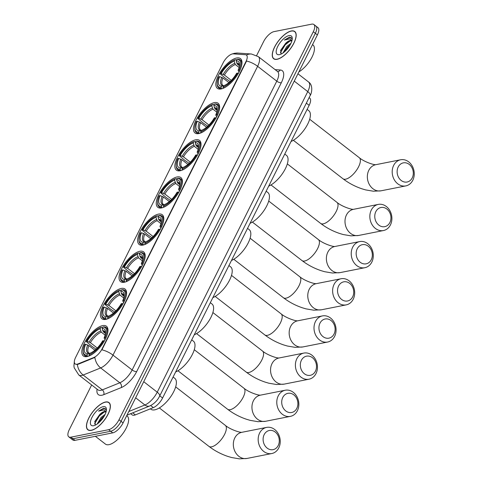 <?xml version="1.0" encoding="UTF-8"?>
<svg xmlns="http://www.w3.org/2000/svg" width="483" height="483" viewBox="0 0 483 483"><rect width="100%" height="100%" fill="white"/><g stroke="black" fill="none" stroke-linecap="round" stroke-linejoin="round"><path stroke-width="0.72" d="M161.576 207.925A18.825 7.806 -52.2 0 0 177.889 193.822A18.825 7.806 -52.2 0 0 180.859 177.563A18.825 7.806 -52.2 0 0 177.08 176.953A18.825 7.806 -52.2 0 0 160.767 191.057A18.825 7.806 -52.2 0 0 157.796 207.31A18.825 7.806 -52.2 0 0 161.576 207.925M105.741 319.414A18.825 7.806 -52.2 0 0 122.06 305.31A18.825 7.806 -52.2 0 0 125.031 289.057A18.825 7.806 -52.2 0 0 121.251 288.448A18.825 7.806 -52.2 0 0 104.932 302.551A18.825 7.806 -52.2 0 0 101.961 318.804A18.825 7.806 -52.2 0 0 105.741 319.414M124.354 282.253A18.825 7.806 -52.2 0 0 140.668 268.15A18.825 7.806 -52.2 0 0 143.638 251.891A18.825 7.806 -52.2 0 0 139.859 251.281A18.825 7.806 -52.2 0 0 123.545 265.384A18.825 7.806 -52.2 0 0 120.575 281.643A18.825 7.806 -52.2 0 0 124.354 282.253M142.962 245.086A18.825 7.806 -52.2 0 0 159.281 230.983A18.825 7.806 -52.2 0 0 162.252 214.724A18.825 7.806 -52.2 0 0 158.472 214.114A18.825 7.806 -52.2 0 0 142.153 228.218A18.825 7.806 -52.2 0 0 139.182 244.476A18.825 7.806 -52.2 0 0 142.962 245.086M180.183 170.759A18.825 7.806 -52.2 0 0 196.503 156.655A18.825 7.806 -52.2 0 0 199.473 140.396A18.825 7.806 -52.2 0 0 195.693 139.786A18.825 7.806 -52.2 0 0 179.374 153.89A18.825 7.806 -52.2 0 0 176.404 170.149A18.825 7.806 -52.2 0 0 180.183 170.759M198.797 133.592A18.825 7.806 -52.2 0 0 215.11 119.488A18.825 7.806 -52.2 0 0 218.081 103.235A18.825 7.806 -52.2 0 0 214.301 102.625A18.825 7.806 -52.2 0 0 197.988 116.729A18.825 7.806 -52.2 0 0 195.017 132.982A18.825 7.806 -52.2 0 0 198.797 133.592M221.148 88.95A18.825 7.806 -52.2 0 0 237.467 74.847A18.825 7.806 -52.2 0 0 240.437 58.588A18.825 7.806 -52.2 0 0 236.658 57.978A18.825 7.806 -52.2 0 0 220.345 72.082A18.825 7.806 -52.2 0 0 217.374 88.341A18.825 7.806 -52.2 0 0 221.148 88.95M87.133 356.581A18.825 7.806 -52.2 0 0 103.447 342.477A18.825 7.806 -52.2 0 0 106.417 326.218A18.825 7.806 -52.2 0 0 102.638 325.608A18.825 7.806 -52.2 0 0 86.324 339.712A18.825 7.806 -52.2 0 0 83.354 355.971A18.825 7.806 -52.2 0 0 87.133 356.581M309.114 97.614L309.724 98.085A10.656 4.419 127.8 0 1 309.156 105.324L162.59 398.01A10.656 4.419 127.8 0 1 153.34 407.616L135.379 414.891A10.656 4.419 127.8 0 1 134.28 415.229A10.656 4.419 127.8 0 1 132.137 414.879L130.621 413.708M77.045 364.212A9.588 3.979 -52.2 0 0 78.035 363.904L93.75 357.547A9.588 3.979 -52.2 0 0 102.076 348.895L245.944 61.601A9.588 3.979 -52.2 0 0 246.457 55.086A9.588 3.979 -52.2 0 0 245.4 54.706L233.295 53.861A9.588 3.979 -52.2 0 0 223.11 62.875L75.626 357.384A9.588 3.979 -52.2 0 0 75.119 363.898A9.588 3.979 -52.2 0 0 77.045 364.212M91.311 430.359A17.225 7.142 -52.2 0 0 106.242 417.457A17.225 7.142 -52.2 0 0 108.965 402.58A17.225 7.142 -52.2 0 0 105.505 402.019A17.225 7.142 -52.2 0 0 90.575 414.927A17.225 7.142 -52.2 0 0 87.858 429.804A17.225 7.142 -52.2 0 0 91.311 430.359M277.127 59.3A17.225 7.142 -52.2 0 0 292.058 46.392A17.225 7.142 -52.2 0 0 294.775 31.516A17.225 7.142 -52.2 0 0 291.321 30.96A17.225 7.142 -52.2 0 0 276.385 43.862A17.225 7.142 -52.2 0 0 273.668 58.739A17.225 7.142 -52.2 0 0 277.127 59.3M245.944 61.601L246.197 61.794L246.535 61.027A12.431 4.872 26.6 0 1 257.62 66.31L112.992 355.12A14.206 5.893 127.8 0 1 100.663 367.931A12.431 9.207 -112 0 1 94.885 357.426L78.403 364.194L76.501 364.442M91.667 384.969L69.323 429.586A10.656 4.419 -52.2 0 0 68.755 436.825L72.842 439.989A10.656 4.419 -52.2 0 0 74.986 440.339L112.744 432.859A10.656 4.419 -52.2 0 0 123.093 422.909L317.391 34.903L315.351 33.321A10.656 4.419 -52.2 0 0 315.918 26.082A10.656 4.419 -52.2 0 1 315.351 33.321L121.052 421.327L315.351 33.321L313.31 31.733A10.656 4.419 -52.2 0 0 313.872 24.494A10.656 4.419 -52.2 0 0 311.734 24.15L273.976 31.63A10.656 4.419 -52.2 0 0 263.621 41.58L256.636 55.527M112.744 432.859L110.698 431.271A10.656 4.419 -52.2 0 0 121.052 421.327A10.656 4.419 -52.2 0 1 110.698 431.271L72.939 438.751L110.698 431.271L108.657 429.689A10.656 4.419 -52.2 0 0 119.011 419.739L313.31 31.733M70.802 438.407A10.656 4.419 -52.2 0 0 72.939 438.751A10.656 4.419 -52.2 0 1 70.802 438.407M246.197 61.794L101.907 349.837A12.431 4.872 -153.4 0 1 112.992 355.12L132.149 369.972L276.777 81.162A14.206 5.893 -52.2 0 0 277.532 71.508L277.508 71.55M68.755 436.825A10.656 4.419 -52.2 0 0 70.898 437.169L108.657 429.689M317.391 34.903A10.656 4.419 -52.2 0 0 317.959 27.664L313.872 24.494M105.433 402.164A17.05 7.07 -52.2 0 0 90.653 414.939A17.05 7.07 -52.2 0 0 87.966 429.659A17.05 7.07 -52.2 0 0 91.384 430.214A17.05 7.07 -52.2 0 0 106.163 417.439A17.05 7.07 -52.2 0 0 108.856 402.719A17.05 7.07 -52.2 0 0 105.433 402.164M95.362 436.3L105.409 444.082A17.756 7.366 -52.2 0 0 108.971 444.662A17.756 7.366 -52.2 0 0 124.366 431.355A17.756 7.366 -52.2 0 0 127.168 416.02L126.721 415.67M106.055 411.987A8.024 3.327 -52.2 0 0 105.88 411.824A8.024 3.327 -52.2 0 0 104.268 411.564A8.024 3.327 -52.2 0 0 99.733 414.517L101.237 413.363L104.714 411.914L106.037 412.059M97.143 424.068L101.068 417.451L105.125 414.42M98.405 423.102L101.877 418.079L104.304 416.002M106.405 410.296L103.851 408.147L98.556 411.13L103.899 409.916L106.121 411.757M93.642 425.716A11.58 4.8 -52.2 0 0 93.823 425.674A11.58 4.8 -52.2 0 0 102.203 419.129A11.58 4.8 -52.2 0 0 106.453 409.385A11.58 4.8 -52.2 0 0 103.181 406.662A11.58 4.8 -52.2 0 0 91.933 417.475A11.58 4.8 -52.2 0 0 93.642 425.716M99.733 414.517L94.891 421.309L95.344 424.986M98.556 411.13L103.899 408.491L105.421 408.594M94.553 423.929L99.371 415.899L104.328 411.969M100.156 421.484L103.102 417.904M94.716 421.87L98.967 415.585L101.847 412.983M98.719 422.836L102.209 418.097L104.171 416.225M291.243 31.105A17.05 7.07 -52.2 0 0 276.469 43.875A17.05 7.07 -52.2 0 0 273.776 58.6A17.05 7.07 -52.2 0 0 277.2 59.155A17.05 7.07 -52.2 0 0 291.98 46.38A17.05 7.07 -52.2 0 0 294.666 31.655A17.05 7.07 -52.2 0 0 291.243 31.105M291.871 40.928A8.024 3.327 -52.2 0 0 291.696 40.765A8.024 3.327 -52.2 0 0 290.084 40.506A8.024 3.327 -52.2 0 0 285.55 43.458L287.053 42.305L290.531 40.85L291.847 40.995M282.953 53.003L286.878 46.392L290.941 43.355M284.221 52.043L287.687 47.02L290.114 44.937M292.221 39.238L289.661 37.082L284.366 40.065L289.715 38.851L291.931 40.693M279.452 54.651A11.58 4.8 -52.2 0 0 279.639 54.615A11.58 4.8 -52.2 0 0 288.019 48.071A11.58 4.8 -52.2 0 0 292.269 38.326A11.58 4.8 -52.2 0 0 288.991 35.603A11.58 4.8 -52.2 0 0 277.743 46.41A11.58 4.8 -52.2 0 0 279.452 54.651M285.55 43.458L280.708 50.25L281.16 53.927M298.862 71.901A17.756 7.366 -52.2 0 0 311.752 57.574A17.756 7.366 -52.2 0 0 312.978 44.955L312.531 44.611M284.366 40.065L289.709 37.432L291.231 37.529M280.363 52.864L285.187 44.834L290.144 40.91M285.966 50.425L288.919 46.839M280.532 50.812L284.777 44.521L287.657 41.918M284.535 51.778L288.025 47.038L289.987 45.16M278.214 445.519A9.769 8.024 78.8 0 0 275.219 432.037A9.769 8.024 78.8 0 0 264.171 434.628A9.769 8.024 78.8 0 0 267.171 448.109A9.769 8.024 78.8 0 0 278.214 445.519M259.631 433.04A13.319 10.94 -101.2 0 1 266.616 427.401A13.319 10.94 -101.2 0 1 278.033 433.342A13.319 10.94 -101.2 0 1 278.782 447.892A13.319 10.94 -101.2 0 1 271.796 453.531A13.319 10.94 -101.2 0 1 260.379 447.59A13.319 10.94 -101.2 0 1 259.631 433.04M106.815 335.788A17.617 7.305 -52.2 0 0 106.188 327.571A17.617 7.305 -52.2 0 0 103.61 326.876L102.807 327.069A16.905 7.01 -52.2 0 1 105.022 337.768L104.105 337.955A15.269 6.333 -52.2 0 0 105.493 332.123A15.269 6.333 -52.2 0 0 102.13 328.422L103.302 331.785L105.421 333.427M104.998 339.815L104.105 337.955M96.093 349.143L91.788 346.208L86.209 341.499A16.905 7.01 -52.2 0 1 100.82 327.462L101.623 327.269L102.402 327.872M150.358 408.823L150.853 409.204A19.531 8.102 -52.2 0 0 154.771 409.838A19.531 8.102 -52.2 0 0 171.706 395.203A19.531 8.102 -52.2 0 0 174.786 378.334L173.101 377.024M104.473 341.01L103.561 340.69A16.905 7.01 -52.2 0 1 88.95 354.727L89.168 355.711A17.617 7.305 -52.2 0 0 92.712 353.973M105.022 337.768L105.934 338.088M100.82 327.462L100.138 328.814A15.269 6.333 -52.2 0 0 87.127 341.318L86.209 341.499M102.13 328.422L102.807 327.069M88.95 354.727L89.633 353.375A15.269 6.333 -52.2 0 0 102.644 340.877L103.561 340.69M87.127 341.318L90.393 342.676L97.264 348.001M105.095 335.105L101.315 332.177L100.138 328.814M87.64 356.466L86.964 355.126A16.905 7.01 -52.2 0 1 83.142 351.032L83.154 351.841A17.617 7.305 -52.2 0 0 84.603 355.41A17.617 7.305 -52.2 0 0 87.181 356.104M94.879 350.211L88.926 345.599L85.666 344.24L84.748 344.421A16.905 7.01 -52.2 0 0 83.142 351.032M85.666 344.24A15.269 6.333 -52.2 0 0 87.64 353.773L86.964 355.126M87.64 353.773L89.747 353.302L88.896 353.079A13.138 5.452 -52.2 0 1 88.926 345.599M296.828 408.352A9.769 8.024 78.8 0 0 293.827 394.871A9.769 8.024 78.8 0 0 282.778 397.461A9.769 8.024 78.8 0 0 285.779 410.942A9.769 8.024 78.8 0 0 296.828 408.352M278.238 395.873A13.319 10.94 -101.2 0 1 285.23 390.234A13.319 10.94 -101.2 0 1 296.647 396.181A13.319 10.94 -101.2 0 1 297.395 410.725A13.319 10.94 -101.2 0 1 290.404 416.364A13.319 10.94 -101.2 0 1 278.987 410.423A13.319 10.94 -101.2 0 1 278.238 395.873M125.429 298.621A17.617 7.305 -52.2 0 0 124.801 290.404A17.617 7.305 -52.2 0 0 122.223 289.709L121.414 289.903A16.905 7.01 -52.2 0 1 123.636 300.607L122.712 300.788A15.269 6.333 -52.2 0 0 124.107 294.956A15.269 6.333 -52.2 0 0 120.738 291.255L121.915 294.624L124.034 296.26M123.612 302.654L122.712 300.788M114.706 311.982L110.396 309.048L104.817 304.332A16.905 7.01 -52.2 0 1 119.428 290.295L120.231 290.108L121.01 290.712M123.08 303.843L122.169 303.529A16.905 7.01 -52.2 0 1 107.564 317.566L107.781 318.551A17.617 7.305 -52.2 0 0 111.325 316.812M123.636 300.607L124.548 300.921M119.428 290.295L118.752 291.647A15.269 6.333 -52.2 0 0 105.741 304.151L104.817 304.332M120.738 291.255L121.414 289.903M107.564 317.566L108.24 316.214A15.269 6.333 -52.2 0 0 121.251 303.71L122.169 303.529M105.741 304.151L109.001 305.51L115.872 310.841M123.702 297.945L119.929 295.016L118.752 291.647M175.637 371.958A19.531 8.102 -52.2 0 0 191.268 356.472A19.531 8.102 -52.2 0 0 193.399 341.167L191.709 339.857M106.254 319.299L105.578 317.959A16.905 7.01 -52.2 0 1 101.75 313.865L101.768 314.681A17.617 7.305 -52.2 0 0 103.211 318.249A17.617 7.305 -52.2 0 0 105.795 318.943M113.493 313.05L107.54 308.432L104.274 307.073L103.356 307.254A16.905 7.01 -52.2 0 0 101.75 313.865M104.274 307.073A15.269 6.333 -52.2 0 0 106.254 316.606L105.578 317.959M106.254 316.606L108.361 316.136L107.504 315.912A13.138 5.452 -52.2 0 1 107.54 308.432M315.435 371.185A9.769 8.024 78.8 0 0 312.441 357.71A9.769 8.024 78.8 0 0 301.392 360.3A9.769 8.024 78.8 0 0 304.393 373.776A9.769 8.024 78.8 0 0 315.435 371.185M296.852 358.712A13.319 10.94 -101.2 0 1 303.837 353.073A13.319 10.94 -101.2 0 1 315.254 359.014A13.319 10.94 -101.2 0 1 316.003 373.564A13.319 10.94 -101.2 0 1 309.017 379.203A13.319 10.94 -101.2 0 1 297.6 373.256A13.319 10.94 -101.2 0 1 296.852 358.712M144.043 261.454A17.617 7.305 -52.2 0 0 143.409 253.243A17.617 7.305 -52.2 0 0 140.831 252.549L140.028 252.742A16.905 7.01 -52.2 0 1 142.244 263.44L141.326 263.621A15.269 6.333 -52.2 0 0 142.714 257.795A15.269 6.333 -52.2 0 0 139.352 254.094L140.523 257.457L142.642 259.099M142.219 265.487L141.326 263.621M133.314 274.815L129.009 271.881L123.431 267.171A16.905 7.01 -52.2 0 1 138.041 253.134L138.844 252.941L139.623 253.545M141.694 266.682L140.782 266.362A16.905 7.01 -52.2 0 1 126.172 280.4L126.389 281.384A17.617 7.305 -52.2 0 0 129.933 279.645M142.244 263.44L143.155 263.76M138.041 253.134L137.359 254.487A15.269 6.333 -52.2 0 0 124.348 266.984L123.431 267.171M139.352 254.094L140.028 252.742M126.172 280.4L126.854 279.047A15.269 6.333 -52.2 0 0 139.865 266.544L140.782 266.362M124.348 266.984L127.615 268.349L134.485 273.674M142.316 260.778L138.536 257.85L137.359 254.487M194.251 334.791A19.531 8.102 -52.2 0 0 209.876 319.305A19.531 8.102 -52.2 0 0 212.007 304.006L210.322 302.696M124.862 282.132L124.185 280.792A16.905 7.01 -52.2 0 1 120.364 276.699L120.376 277.514A17.617 7.305 -52.2 0 0 121.825 281.082A17.617 7.305 -52.2 0 0 124.403 281.776M132.101 275.884L126.148 271.271L122.887 269.906L121.97 270.094A16.905 7.01 -52.2 0 0 120.364 276.699M122.887 269.906A15.269 6.333 -52.2 0 0 124.862 279.44L124.185 280.792M124.862 279.44L126.969 278.969L126.117 278.751A13.138 5.452 -52.2 0 1 126.148 271.271M334.049 334.025A9.769 8.024 78.8 0 0 331.048 320.543A9.769 8.024 78.8 0 0 320 323.133A9.769 8.024 78.8 0 0 323 336.615A9.769 8.024 78.8 0 0 334.049 334.025M315.459 321.545A13.319 10.94 -101.2 0 1 322.451 315.906A13.319 10.94 -101.2 0 1 333.868 321.847A13.319 10.94 -101.2 0 1 334.616 336.397A13.319 10.94 -101.2 0 1 327.625 342.036A13.319 10.94 -101.2 0 1 316.208 336.096A13.319 10.94 -101.2 0 1 315.459 321.545M162.65 224.293A17.617 7.305 -52.2 0 0 162.022 216.076A17.617 7.305 -52.2 0 0 159.444 215.382L158.635 215.575A16.905 7.01 -52.2 0 1 160.857 226.279L159.933 226.461A15.269 6.333 -52.2 0 0 161.328 220.628A15.269 6.333 -52.2 0 0 157.959 216.927L159.136 220.29L161.256 221.932M160.833 228.326L159.933 226.461M151.928 237.648L147.617 234.72L142.038 230.005A16.905 7.01 -52.2 0 1 156.649 215.967L157.452 215.774L158.231 216.378M160.302 229.516L159.39 229.202A16.905 7.01 -52.2 0 1 144.785 243.233L145.003 244.217A17.617 7.305 -52.2 0 0 148.547 242.484M160.857 226.279L161.769 226.593M156.649 215.967L155.973 217.32A15.269 6.333 -52.2 0 0 142.962 229.823L142.038 230.005M157.959 216.927L158.635 215.575M144.785 243.233L145.461 241.88A15.269 6.333 -52.2 0 0 158.472 229.383L159.39 229.202M142.962 229.823L146.222 231.182L153.093 236.507M160.924 223.617L157.15 220.683L155.973 217.32M212.858 297.631A19.531 8.102 -52.2 0 0 228.489 282.144A19.531 8.102 -52.2 0 0 230.62 266.839L228.93 265.529M143.475 244.972L142.799 243.631A16.905 7.01 -52.2 0 1 138.971 239.538L138.989 240.347A17.617 7.305 -52.2 0 0 140.432 243.921A17.617 7.305 -52.2 0 0 143.016 244.615M150.714 238.717L144.761 234.104L141.495 232.746L140.577 232.927A16.905 7.01 -52.2 0 0 138.971 239.538M141.495 232.746A15.269 6.333 -52.2 0 0 143.475 242.279L142.799 243.631M143.475 242.279L145.582 241.808L144.725 241.585A13.138 5.452 -52.2 0 1 144.761 234.104M352.656 296.858A9.769 8.024 78.8 0 0 349.662 283.376A9.769 8.024 78.8 0 0 338.613 285.966A9.769 8.024 78.8 0 0 341.614 299.448A9.769 8.024 78.8 0 0 352.656 296.858M334.073 284.384A13.319 10.94 -101.2 0 1 341.058 278.745A13.319 10.94 -101.2 0 1 352.475 284.686A13.319 10.94 -101.2 0 1 353.224 299.231A13.319 10.94 -101.2 0 1 346.239 304.87A13.319 10.94 -101.2 0 1 334.822 298.929A13.319 10.94 -101.2 0 1 334.073 284.384M181.264 187.126A17.617 7.305 -52.2 0 0 180.63 178.915A17.617 7.305 -52.2 0 0 178.052 178.221L177.249 178.408A16.905 7.01 -52.2 0 1 179.465 189.113L178.547 189.294A15.269 6.333 -52.2 0 0 179.936 183.462A15.269 6.333 -52.2 0 0 176.573 179.761L177.744 183.129L179.863 184.772M179.441 191.159L178.547 189.294M170.535 200.487L166.23 197.553L160.652 192.838A16.905 7.01 -52.2 0 1 175.263 178.807L176.066 178.613L176.844 179.217M178.915 192.349L178.004 192.035A16.905 7.01 -52.2 0 1 163.393 206.072L163.61 207.056A17.617 7.305 -52.2 0 0 167.154 205.317M179.465 189.113L180.376 189.427M175.263 178.807L174.58 180.159A15.269 6.333 -52.2 0 0 161.57 192.657L160.652 192.838M176.573 179.761L177.249 178.408M163.393 206.072L164.075 204.72A15.269 6.333 -52.2 0 0 177.086 192.216L178.004 192.035M161.57 192.657L164.836 194.021L171.706 199.346M179.537 186.45L175.758 183.522L174.58 180.159M231.472 260.464A19.531 8.102 -52.2 0 0 247.097 244.978A19.531 8.102 -52.2 0 0 249.228 229.673L247.544 228.362M162.083 207.805L161.407 206.464A16.905 7.01 -52.2 0 1 157.585 202.371L157.597 203.186A17.617 7.305 -52.2 0 0 159.046 206.754A17.617 7.305 -52.2 0 0 161.624 207.449M169.322 201.556L163.369 196.937L160.108 195.579L159.191 195.76A16.905 7.01 -52.2 0 0 157.585 202.371M160.108 195.579A15.269 6.333 -52.2 0 0 162.083 205.112L161.407 206.464M162.083 205.112L164.19 204.641L163.339 204.418A13.138 5.452 -52.2 0 1 163.369 196.937M371.27 259.697A9.769 8.024 78.8 0 0 368.269 246.215A9.769 8.024 78.8 0 0 357.221 248.805A9.769 8.024 78.8 0 0 360.221 262.281A9.769 8.024 78.8 0 0 371.27 259.697M352.681 247.218A13.319 10.94 -101.2 0 1 359.672 241.578A13.319 10.94 -101.2 0 1 371.089 247.519A13.319 10.94 -101.2 0 1 371.838 262.07A13.319 10.94 -101.2 0 1 364.846 267.709A13.319 10.94 -101.2 0 1 353.429 261.768A13.319 10.94 -101.2 0 1 352.681 247.218M199.871 149.959A17.617 7.305 -52.2 0 0 199.244 141.748A17.617 7.305 -52.2 0 0 196.666 141.054L195.856 141.247A16.905 7.01 -52.2 0 1 198.078 151.946L197.155 152.133A15.269 6.333 -52.2 0 0 198.549 146.301A15.269 6.333 -52.2 0 0 195.18 142.6L196.358 145.963L198.477 147.605M198.054 153.992L197.155 152.133M189.149 163.32L184.838 160.386L179.259 155.677A16.905 7.01 -52.2 0 1 193.87 141.64L194.673 141.447L195.452 142.05M197.523 155.188L196.611 154.868A16.905 7.01 -52.2 0 1 182.006 168.905L182.224 169.889A17.617 7.305 -52.2 0 0 185.768 168.15M198.078 151.946L198.99 152.266M193.87 141.64L193.194 142.992A15.269 6.333 -52.2 0 0 180.183 155.496L179.259 155.677M195.18 142.6L195.856 141.247M182.006 168.905L182.683 167.553A15.269 6.333 -52.2 0 0 195.693 155.049L196.611 154.868M180.183 155.496L183.443 156.854L190.314 162.179M198.145 149.283L194.371 146.355L193.194 142.992M250.079 223.297A19.531 8.102 -52.2 0 0 265.71 207.811A19.531 8.102 -52.2 0 0 267.842 192.512L266.151 191.202M180.696 170.638L180.02 169.298A16.905 7.01 -52.2 0 1 176.192 165.204L176.21 166.019A17.617 7.305 -52.2 0 0 177.653 169.587A17.617 7.305 -52.2 0 0 180.237 170.282M187.935 164.389L181.982 159.776L178.716 158.418L177.798 158.599A16.905 7.01 -52.2 0 0 176.192 165.204M178.716 158.418A15.269 6.333 -52.2 0 0 180.696 167.945L180.02 169.298M180.696 167.945L182.803 167.48L181.946 167.257A13.138 5.452 -52.2 0 1 181.982 159.776M389.878 222.53A9.769 8.024 78.8 0 0 386.883 209.048A9.769 8.024 78.8 0 0 375.834 211.639A9.769 8.024 78.8 0 0 378.835 225.12A9.769 8.024 78.8 0 0 389.878 222.53M371.294 210.051A13.319 10.94 -101.2 0 1 378.28 204.412A13.319 10.94 -101.2 0 1 389.696 210.353A13.319 10.94 -101.2 0 1 390.445 224.903A13.319 10.94 -101.2 0 1 383.46 230.542A13.319 10.94 -101.2 0 1 372.043 224.601A13.319 10.94 -101.2 0 1 371.294 210.051M218.485 112.799A17.617 7.305 -52.2 0 0 217.851 104.582A17.617 7.305 -52.2 0 0 215.273 103.887L214.47 104.08A16.905 7.01 -52.2 0 1 216.686 114.785L215.768 114.966A15.269 6.333 -52.2 0 0 217.157 109.134A15.269 6.333 -52.2 0 0 213.794 105.433L214.965 108.796L217.084 110.438M216.662 116.832L215.768 114.966M207.756 126.16L203.452 123.225L197.873 118.51A16.905 7.01 -52.2 0 1 212.484 104.473L213.287 104.286L214.066 104.889M216.136 118.021L215.225 117.707A16.905 7.01 -52.2 0 1 200.614 131.744L200.831 132.728A17.617 7.305 -52.2 0 0 204.375 130.99M216.686 114.785L217.598 115.099M212.484 104.473L211.802 105.825A15.269 6.333 -52.2 0 0 198.791 118.329L197.873 118.51M213.794 105.433L214.47 104.08M200.614 131.744L201.296 130.392A15.269 6.333 -52.2 0 0 214.307 117.888L215.225 117.707M198.791 118.329L202.057 119.687L208.928 125.019M216.758 112.122L212.979 109.194L211.802 105.825M268.693 186.136A19.531 8.102 -52.2 0 0 284.318 170.65A19.531 8.102 -52.2 0 0 286.449 155.345L284.765 154.035M199.304 133.477L198.628 132.137A16.905 7.01 -52.2 0 1 194.806 128.043L194.818 128.858A17.617 7.305 -52.2 0 0 196.267 132.427A17.617 7.305 -52.2 0 0 198.845 133.121M206.543 127.228L200.59 122.61L197.33 121.251L196.412 121.432A16.905 7.01 -52.2 0 0 194.806 128.043M197.33 121.251A15.269 6.333 -52.2 0 0 199.304 130.784L198.628 132.137M199.304 130.784L201.411 130.313L200.56 130.09A13.138 5.452 -52.2 0 1 200.59 122.61M412.234 177.889A9.769 8.024 78.8 0 0 409.234 164.407A9.769 8.024 78.8 0 0 398.191 166.997A9.769 8.024 78.8 0 0 401.192 180.473A9.769 8.024 78.8 0 0 412.234 177.889M393.651 165.409A13.319 10.94 -101.2 0 1 400.636 159.77A13.319 10.94 -101.2 0 1 412.053 165.711A13.319 10.94 -101.2 0 1 412.802 180.262A13.319 10.94 -101.2 0 1 405.817 185.901A13.319 10.94 -101.2 0 1 394.4 179.96A13.319 10.94 -101.2 0 1 393.651 165.409M240.836 68.151A17.617 7.305 -52.2 0 0 240.208 59.94A17.617 7.305 -52.2 0 0 237.63 59.246L236.827 59.439A16.905 7.01 -52.2 0 1 239.043 70.138L238.125 70.319A15.269 6.333 -52.2 0 0 239.514 64.493A15.269 6.333 -52.2 0 0 236.145 60.792L237.322 64.154L239.441 65.797M239.019 72.184L238.125 70.319M230.113 81.512L225.803 78.578L220.23 73.869A16.905 7.01 -52.2 0 1 234.835 59.832L235.644 59.638L236.422 60.242M238.493 73.38L237.582 73.06A16.905 7.01 -52.2 0 1 222.971 87.097L223.188 88.081A17.617 7.305 -52.2 0 0 226.732 86.342M239.043 70.138L239.954 70.458M234.835 59.832L234.158 61.184A15.269 6.333 -52.2 0 0 221.148 73.688L220.23 73.869M236.145 60.792L236.827 59.439M222.971 87.097L223.647 85.745A15.269 6.333 -52.2 0 0 236.664 73.241L237.582 73.06M221.148 73.688L224.414 75.046L231.285 80.371M239.115 67.475L235.336 64.547L234.158 61.184M291.044 141.489A19.531 8.102 -52.2 0 0 306.675 126.003A19.531 8.102 -52.2 0 0 308.806 110.704L307.122 109.393M221.661 88.83L220.985 87.489A16.905 7.01 -52.2 0 1 217.157 83.396L217.175 84.211A17.617 7.305 -52.2 0 0 218.624 87.779A17.617 7.305 -52.2 0 0 221.202 88.474M228.9 82.581L222.947 77.968L219.687 76.604L218.763 76.791A16.905 7.01 -52.2 0 0 217.157 83.396M219.687 76.604A15.269 6.333 -52.2 0 0 221.661 86.137L220.985 87.489M221.661 86.137L223.768 85.666L222.917 85.449A13.138 5.452 -52.2 0 1 222.947 77.968M132.747 412.844L135.379 414.891M78.035 363.904L78.403 364.194M93.75 357.547L94.125 357.831M150.672 405.545L153.34 407.616M159.776 395.831L162.59 398.01M306.343 103.145L309.156 105.324M121.275 387.577A3.55 2.632 68 0 0 119.814 382.784L100.663 367.931L83.148 375.025A14.206 5.893 127.8 0 1 81.681 375.472A14.206 5.893 127.8 0 1 78.826 375.013L97.983 389.866A14.206 5.893 -52.2 0 0 100.832 390.324A14.206 5.893 -52.2 0 0 102.305 389.878L119.814 382.784A14.206 5.893 -52.2 0 0 132.149 369.972A3.55 1.389 -153.4 0 0 136.689 371.56A17.756 7.366 127.8 0 1 121.275 387.577L103.76 394.665A17.756 7.366 127.8 0 1 97.041 389.141M77.358 364.448A12.431 9.207 -112 0 0 83.148 375.025L102.305 389.878A3.55 2.632 68 0 1 103.76 394.665M246.384 55.032A12.431 10.898 -86 0 1 251.438 54.011L258.375 56.662A14.206 5.893 127.8 0 1 257.62 66.31L276.777 81.162A3.55 1.389 -153.4 0 0 281.317 82.75L136.689 371.56M233.367 53.861A12.431 10.898 -86 0 1 237.944 53.064L251.438 54.011M275.093 69.624L280.309 69.987A17.756 7.366 127.8 0 1 281.317 82.75M70.898 437.169L74.986 440.339M119.011 419.739L123.093 422.909M277.604 71.556A3.55 3.115 94 0 0 280.309 69.987M128.804 411.51L144.912 404.989L135.663 397.817M159.619 396.145A7.1 2.783 -153.4 0 0 157.241 392.178L307.762 91.607A14.206 5.893 -52.2 0 0 308.516 81.953C313.696 85.34 311.426 94.07 310.134 95.574L159.619 396.145C157.446 400.546 154.162 403.818 149.766 405.955A7.1 5.265 -112 0 1 144.912 404.989A14.206 5.893 -52.2 0 0 157.241 392.178L143.729 381.703M310.134 95.574A7.1 2.783 -153.4 0 0 307.762 91.607L294.244 81.126M175.661 386.877L225.277 425.342A13.319 5.524 127.8 0 1 224.571 434.392A13.319 5.524 127.8 0 1 211.632 446.823A13.319 5.524 127.8 0 1 208.958 446.395C214.621 450.73 220.918 454.068 227.843 456.423L231.532 457.516L239.351 458.85L246.952 458.452L271.796 453.531M266.616 427.401L241.778 432.321A13.319 10.94 78.8 0 0 234.786 437.96A13.319 10.94 78.8 0 0 235.535 452.511A13.319 10.94 78.8 0 0 246.952 458.452M105.451 333.179L104.998 332.31A13.138 5.452 -52.2 0 0 103.302 331.785M100.627 331.048A13.663 5.663 -52.2 0 0 89.198 342.036M105.457 333.119A13.663 5.663 -52.2 0 0 102.619 330.656M101.315 332.177A13.138 5.452 -52.2 0 0 90.393 342.676M87.731 344.959A13.663 5.663 -52.2 0 0 89.47 353.333M194.275 349.71L243.885 388.181A13.319 5.524 127.8 0 1 243.178 397.225A13.319 5.524 127.8 0 1 230.24 409.662A13.319 5.524 127.8 0 1 227.565 409.228C233.235 413.563 239.532 416.907 246.451 419.256L250.14 420.355L257.964 421.683L265.565 421.285L290.404 416.364M285.23 390.234L260.385 395.16A13.319 10.94 78.8 0 0 253.4 400.799A13.319 10.94 78.8 0 0 254.143 415.344A13.319 10.94 78.8 0 0 265.565 421.285M124.059 296.019L123.612 295.143A13.138 5.452 -52.2 0 0 121.915 294.624M119.241 293.881A13.663 5.663 -52.2 0 0 107.806 304.87M124.065 295.958A13.663 5.663 -52.2 0 0 121.227 293.489M119.929 295.016A13.138 5.452 -52.2 0 0 109.001 305.51M106.345 307.792A13.663 5.663 -52.2 0 0 108.083 316.172M212.882 312.543L262.498 351.014A13.319 5.524 127.8 0 1 261.792 360.064A13.319 5.524 127.8 0 1 248.854 372.496A13.319 5.524 127.8 0 1 246.179 372.067C251.842 376.396 258.139 379.741 265.064 382.089L268.753 383.188L276.572 384.522L284.173 384.124L309.017 379.203M303.837 353.073L278.999 357.994A13.319 10.94 78.8 0 0 272.007 363.633A13.319 10.94 78.8 0 0 272.756 378.183A13.319 10.94 78.8 0 0 284.173 384.124M142.672 258.852L142.219 257.982A13.138 5.452 -52.2 0 0 140.523 257.457M137.848 256.721A13.663 5.663 -52.2 0 0 126.419 267.703M142.678 258.791A13.663 5.663 -52.2 0 0 139.841 256.322M138.536 257.85A13.138 5.452 -52.2 0 0 127.615 268.349M124.952 270.625A13.663 5.663 -52.2 0 0 126.691 279.005M231.496 275.382L281.106 313.847A13.319 5.524 127.8 0 1 280.4 322.898A13.319 5.524 127.8 0 1 267.461 335.329A13.319 5.524 127.8 0 1 264.787 334.9C270.456 339.235 276.753 342.574 283.672 344.928L287.361 346.021L295.185 347.355L302.787 346.957L327.625 342.036M322.451 315.906L297.606 320.833A13.319 10.94 78.8 0 0 290.621 326.466A13.319 10.94 78.8 0 0 291.37 341.016A13.319 10.94 78.8 0 0 302.787 346.957M161.28 221.691L160.833 220.816A13.138 5.452 -52.2 0 0 159.136 220.29M156.462 219.554A13.663 5.663 -52.2 0 0 145.027 230.542M161.286 221.625A13.663 5.663 -52.2 0 0 158.448 219.161M157.15 220.683A13.138 5.452 -52.2 0 0 146.222 231.182M143.566 233.464A13.663 5.663 -52.2 0 0 145.305 241.838M250.103 238.216L299.72 276.687A13.319 5.524 127.8 0 1 299.013 285.737A13.319 5.524 127.8 0 1 286.075 298.168A13.319 5.524 127.8 0 1 283.4 297.733C289.063 302.068 295.361 305.413 302.286 307.762L305.974 308.86L313.793 310.195L321.394 309.796L346.239 304.87M341.058 278.745L316.22 283.666A13.319 10.94 78.8 0 0 309.229 289.305A13.319 10.94 78.8 0 0 309.977 303.849A13.319 10.94 78.8 0 0 321.394 309.796M179.893 184.524L179.441 183.649A13.138 5.452 -52.2 0 0 177.744 183.129M175.069 182.387A13.663 5.663 -52.2 0 0 163.64 193.375M179.899 184.464A13.663 5.663 -52.2 0 0 177.062 181.994M175.758 183.522A13.138 5.452 -52.2 0 0 164.836 194.021M162.173 196.297A13.663 5.663 -52.2 0 0 163.912 204.677M268.717 201.055L318.327 239.52A13.319 5.524 127.8 0 1 317.621 248.57A13.319 5.524 127.8 0 1 304.682 261.001A13.319 5.524 127.8 0 1 302.008 260.572C307.677 264.907 313.974 268.246 320.893 270.601L324.582 271.694L332.407 273.028L340.008 272.629L364.846 267.709M359.672 241.578L334.828 246.499A13.319 10.94 78.8 0 0 327.842 252.138A13.319 10.94 78.8 0 0 328.591 266.688A13.319 10.94 78.8 0 0 340.008 272.629M198.501 147.357L198.054 146.488A13.138 5.452 -52.2 0 0 196.358 145.963M193.683 145.226A13.663 5.663 -52.2 0 0 182.248 156.214M198.507 147.297A13.663 5.663 -52.2 0 0 195.669 144.834M194.371 146.355A13.138 5.452 -52.2 0 0 183.443 156.854M180.787 159.136A13.663 5.663 -52.2 0 0 182.526 167.51M287.325 163.888L336.941 202.359A13.319 5.524 127.8 0 1 336.234 211.403A13.319 5.524 127.8 0 1 323.296 223.84A13.319 5.524 127.8 0 1 320.621 223.406C326.285 227.741 332.582 231.085 339.507 233.434L343.196 234.533L351.014 235.861L358.615 235.463L383.46 230.542M378.28 204.412L353.441 209.338A13.319 10.94 78.8 0 0 346.45 214.977A13.319 10.94 78.8 0 0 347.199 229.522A13.319 10.94 78.8 0 0 358.615 235.463M217.115 110.196L216.662 109.321A13.138 5.452 -52.2 0 0 214.965 108.796M212.291 108.059A13.663 5.663 -52.2 0 0 200.862 119.047M217.121 110.13A13.663 5.663 -52.2 0 0 214.283 107.667M212.979 109.194A13.138 5.452 -52.2 0 0 202.057 119.687M199.394 121.97A13.663 5.663 -52.2 0 0 201.133 130.344M309.681 119.247L359.298 157.712A13.319 5.524 127.8 0 1 358.591 166.762A13.319 5.524 127.8 0 1 345.647 179.193A13.319 5.524 127.8 0 1 342.978 178.764C348.641 183.093 354.939 186.438 361.864 188.787L365.553 189.885L373.371 191.22L380.972 190.821L405.817 185.901M400.636 159.77L375.798 164.691A13.319 10.94 78.8 0 0 368.807 170.33A13.319 10.94 78.8 0 0 369.555 184.88A13.319 10.94 78.8 0 0 380.972 190.821M239.471 65.549L239.019 64.68A13.138 5.452 -52.2 0 0 237.322 64.154M234.647 63.418A13.663 5.663 -52.2 0 0 223.212 74.406M239.477 65.489A13.663 5.663 -52.2 0 0 236.64 63.025M235.336 64.547A13.138 5.452 -52.2 0 0 224.414 75.046M221.751 77.322A13.663 5.663 -52.2 0 0 223.49 85.702M232.094 53.999L234.496 53.287L237.944 53.064M74.382 361.103L73.923 366.011L74.219 367.829L78.826 375.013M258.375 56.662L277.532 71.508M308.516 81.953L297.939 73.754M149.766 405.955L126.963 415.187M88.769 430.287L87.966 429.659M109.665 403.347L108.856 402.719M274.586 59.228L273.776 58.6M295.475 32.283L294.666 31.655M159.342 407.924L208.958 446.395M107.854 328.863L106.188 327.571M86.264 356.702L84.603 355.41M225.277 425.342C229.848 429.302 239.767 432.732 241.947 432.297M177.955 370.763L227.565 409.228M126.461 291.696L124.801 290.404M104.877 319.535L103.211 318.249M243.885 388.181C248.461 392.136 258.381 395.571 260.554 395.13M196.563 333.596L246.179 372.067M145.075 254.529L143.409 253.243M123.485 282.374L121.825 281.082M262.498 351.014C267.069 354.969 276.988 358.404 279.168 357.969M215.176 296.429L264.787 334.9M163.683 217.368L162.022 216.076M142.099 245.207L140.432 243.921M281.106 313.847C285.682 317.808 295.602 321.237 297.776 320.803M233.784 259.268L283.4 297.733M182.296 180.201L180.63 178.915M160.706 208.046L159.046 206.754M299.72 276.687C304.29 280.641 314.21 284.076 316.389 283.636M252.398 222.102L302.008 260.572M200.904 143.04L199.244 141.748M179.32 170.879L177.653 169.587M318.327 239.52C322.904 243.48 332.823 246.91 334.997 246.475M271.005 184.941L320.621 223.406M219.517 105.874L217.851 104.582M197.927 133.713L196.267 132.427M336.941 202.359C341.511 206.313 351.431 209.749 353.61 209.308M293.362 140.293L342.978 178.764M241.874 61.226L240.208 59.94M220.284 89.071L218.624 87.779M359.298 157.712C363.868 161.666 373.788 165.101 375.967 164.667"/></g></svg>

